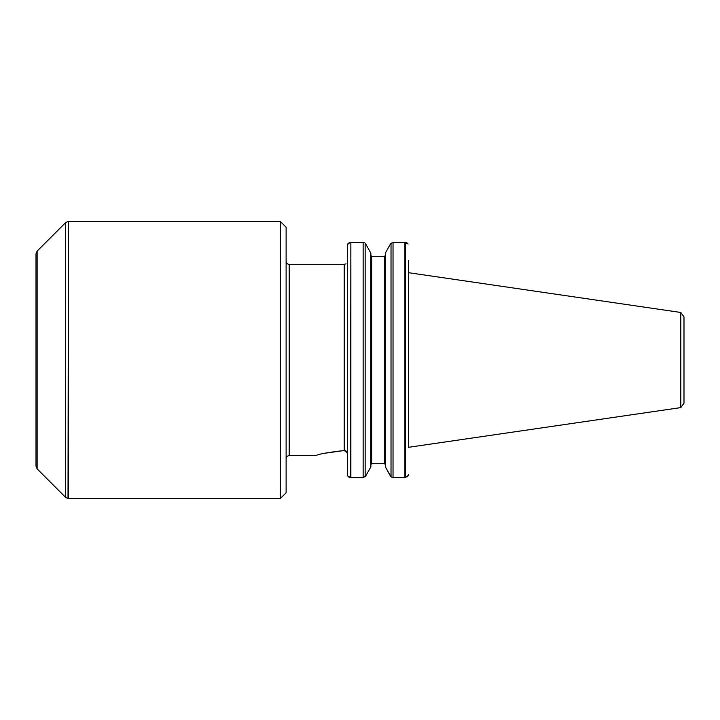 <?xml version="1.0" encoding="UTF-8"?>
<svg xmlns="http://www.w3.org/2000/svg" width="720" height="720" viewBox="0 0 720 720"><rect width="100%" height="100%" fill="white"/><g stroke="black" fill="none" stroke-linecap="round" stroke-linejoin="round"><path stroke-width="1.08" d="M408.483 260.721L408.483 447.444M684 403.146L684 316.854L684 403.146L680.832 407.529L680.832 312.471L408.483 272.682L408.483 447.219M280.35 498.528L280.35 221.472L68.409 221.472L68.409 498.528L280.35 498.528L286.119 492.759L286.119 227.241L280.35 221.472M408.114 244.008L404.919 242.325L404.919 477.675L408.114 475.992L408.483 474.291L407.304 476.856M408.483 447.345L408.483 288.81M406.377 242.649L407.304 243.144M408.483 265.374L408.483 263.799M392.643 242.352L390.42 244.008L385.299 253.206L390.42 244.008M390.42 475.992L385.299 466.794L391.023 476.802L393.03 477.675L404.919 477.675M385.299 464.499L384.534 463.698L385.299 464.499L384.534 463.698L385.299 464.499L384.534 463.698L371.637 463.698L370.872 464.499L371.637 463.698L370.872 464.499L371.637 463.698L371.637 256.302L370.881 255.654M384.534 463.698L384.534 256.302L385.299 255.501L384.534 256.302L385.299 255.501L384.534 256.302L371.637 256.302L370.872 255.501L371.637 256.302M370.872 466.794L365.751 475.992L370.872 466.794L370.872 253.206L365.751 244.008L370.872 253.206M363.528 477.648L350.865 477.675L363.141 477.675L365.751 475.992M364.752 242.811L350.865 242.325L350.865 477.675L347.67 475.992L347.301 474.291L347.301 453.717L347.67 475.992M349.407 477.351L348.489 476.856M347.301 265.374L347.301 245.709L348.489 243.144M349.407 242.649L350.478 242.379L347.67 244.008L347.301 245.709L347.301 474.291M404.919 242.325L393.03 242.325L393.03 477.675M385.299 253.206L385.299 466.794M365.751 244.008L365.148 243.198L365.148 476.802M350.865 242.325L350.478 477.621M347.301 260.721L347.301 263.799C345.915 263.799 345.915 263.799 347.301 263.799C345.915 263.799 345.915 263.799 347.301 263.799M346.014 263.799L344.223 264.375L344.223 450.513C326.952 452.529 317.592 454.239 316.134 455.625C317.583 454.239 326.952 452.538 344.223 450.513L347.112 452.583L347.301 453.717M346.41 451.431L345.897 450.999M345.528 450.783L344.988 450.594M344.223 450.513L324.216 453.321M37.125 251.127L36 253.854L36 466.146L37.125 468.873L37.125 251.127L65.637 222.615L65.637 497.385L68.022 498.492L68.409 221.472M36 295.398L36 424.602M680.445 312.345L680.445 407.655L408.483 447.318M405.306 242.379L405.306 477.621M391.023 243.198L391.023 476.802M363.141 242.325L363.141 477.675M344.223 264.375L289.197 264.375L289.197 455.625C287.325 455.805 286.299 456.831 286.119 458.703M316.134 455.625L289.197 455.625M289.197 264.375C287.325 264.195 286.299 263.169 286.119 261.297M68.022 221.508L65.637 222.615M37.125 468.873L65.637 497.385M680.832 312.471L684 316.854"/></g></svg>
